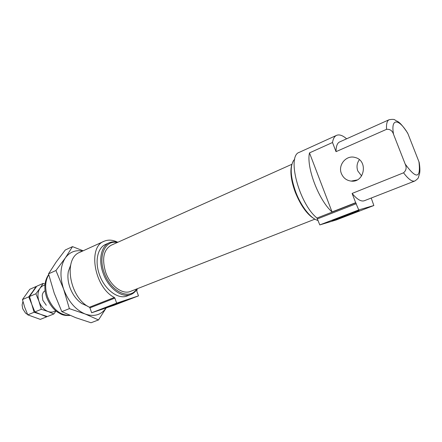 <?xml version="1.0" encoding="UTF-8"?>
<svg xmlns="http://www.w3.org/2000/svg" width="442" height="442" viewBox="0 0 442 442"><rect width="100%" height="100%" fill="white"/><g stroke="black" fill="none" stroke-linecap="round" stroke-linejoin="round"><path stroke-width="0.66" d="M117.793 242.277C112.832 239.807 108.24 239.476 104.03 241.288L79.88 252.288C62.979 258.167 69.444 297.864 89.433 307.234L89.93 307.864L114.865 298.112L116.655 303.14L138.484 295.88L136.749 291.063L137.285 288.725M104.03 241.288C87.428 246.968 94.455 287.593 114.362 297.466L114.865 298.112M89.93 307.864L91.665 312.765L116.655 303.14M123.069 301.61L126.771 300.013C125.069 300.289 103.025 308.367 105.24 307.903L123.069 301.61M91.665 312.765L113.92 305.317L138.484 295.88M350.821 214.132L359.142 210.547C355.799 211.282 328.583 221.597 332.373 220.685L350.821 214.132M332.053 211.939L309.494 152.888C306.074 166.988 318.853 200.58 332.053 211.939L355.666 202.679L358.738 209.922L373.855 205.524L371.219 198.038M309.494 152.888L332.511 142.506C333.135 138.705 334.495 136.318 336.577 135.351L299.339 152.313C286.554 155.733 298.985 203.618 316.98 218.05L355.821 202.828M346.627 138.799C342.638 135.379 339.29 134.23 336.577 135.351M358.738 209.922L319.798 224.917L316.98 218.05M319.798 224.917L336.312 219.939L373.855 205.524M355.666 202.679L352.108 193.436C357.053 199.386 361.114 201.823 364.285 200.751L414.817 180.999C417.469 179.165 418.707 177.811 418.535 176.933L419.469 173.993C420.121 171.485 420.022 167.601 419.171 162.341L407.933 133.699L405.9 130.324M294.715 159.258L293.626 160.418C289.83 166.64 290.504 177.098 295.659 191.806C301.135 206.513 311.135 219.077 318.107 220.475M291.819 164.529C289.88 171.264 291.013 180.452 295.212 192.093C300.798 205.845 307.284 214.823 314.682 219.028M291.88 164.286L111.086 245.282C103.538 249.835 101.737 258.852 105.682 272.338C110.257 285.753 122.528 294.93 130.434 291.411L314.903 219.155M117.191 242.547C105.34 239.713 97.859 255.769 104.251 272.725C110.577 291.709 129.81 300.637 136.666 288.969M117.694 242.321C114.611 241.498 111.765 241.663 109.157 242.813C101.201 246.078 98.212 259.863 103.108 273.123C108.235 288.173 121.992 298.433 130.849 294.516C133.495 293.46 135.606 291.543 137.18 288.764M109.157 242.813L105.594 244.42C97.61 247.702 94.588 261.454 99.461 274.664C104.555 289.659 118.318 299.858 127.202 295.93L130.849 294.516M352.108 193.436L403.552 172.805C406.286 170.457 406.822 167.529 405.165 164.021L393.579 134.418C392.424 130.733 390.087 129.036 386.557 129.329L336.031 151.661L332.511 142.506M341.417 173.612C343.312 178.032 346.578 180.524 351.219 181.098C364.539 182.855 368.407 160.568 355.175 157.507C346.357 154.65 337.671 165.01 341.417 173.612M361.6 175.949L357.793 170.943C356.396 166.938 356.921 163.197 359.357 159.711M419.668 166.877L419.171 162.341M386.557 129.329C386.22 123.915 387.076 120.716 389.115 119.732L339.616 141.948C337.235 143.081 336.042 146.319 336.031 151.661M22.956 301.527L22.106 304.947L22.702 308.709L25.52 313.091L27.625 314.522M29.802 289.278L36.04 286.538L32.802 291.482L28.741 296.847L22.454 299.56L29.802 289.278M27.774 314.853L34.106 312.251L40.802 314.411L46.637 316.848L40.305 319.384L27.774 314.853L24.735 307.361L22.454 299.56M34.106 312.251L31.802 304.383L28.741 296.847M34.879 311.936L41.316 309.289L48.012 311.488L53.836 313.969L47.404 316.544L40.802 314.411L34.879 311.936L31.802 304.383L29.503 296.521L36.796 286.201L43.134 283.421L39.929 288.383C41.222 286.576 42.885 285.499 44.929 285.145M45.04 284.046L43.134 283.421M29.503 296.521L35.89 293.764L38.99 301.356C37.355 296.234 37.669 291.908 39.929 288.383L35.89 293.764M41.316 309.289L38.99 301.356C40.907 306.4 43.918 309.781 48.012 311.488C50.891 312.505 53.432 312.234 55.642 310.682M53.836 313.969L56.001 310.98M46.299 305.284L42.824 300.251L42.233 295.593C42.52 293.284 43.465 291.665 45.073 290.748M83.146 250.802L72.516 246.63L65.366 257.89L55.946 270.521L63.631 289.129L69.366 308.643L85.207 314.013L98.516 319.942L106.213 307.892M98.516 319.942L91.008 322.754L75.709 317.682L61.825 311.654L69.366 308.643M82.527 251.084C75.433 249.747 69.714 252.017 65.366 257.89C60.167 266.09 59.587 276.499 63.631 289.129C68.411 301.571 75.604 309.864 85.207 314.013C94.168 317.063 101.152 315.03 106.163 307.908M55.946 270.521L48.537 273.836L54.2 293.118L61.825 311.654M72.516 246.63L65.272 250.001L56.123 262.112L48.537 273.836M70.582 265.344L68.35 271.449C67.444 276.443 67.957 281.753 69.886 287.377C72.516 294.483 76.494 299.88 81.825 303.566L87.743 306.251M89.433 307.234L114.362 297.466M317.5 218.873L356.335 203.685M48.769 274.775C45.128 280.747 44.708 288.096 47.504 296.825C52.78 309.339 60.272 315.527 69.98 315.378M405.165 164.021C416.342 179.408 420.933 178.645 418.944 161.728M407.933 133.699C399.004 118.257 390.397 117.716 393.579 134.418M403.552 172.805C408.325 179.165 412.082 181.894 414.817 180.999M70.057 315.417C66.096 315.732 62.974 315.234 60.681 313.925L57.333 311.986C52.941 308.886 49.371 303.997 46.631 297.317C43.714 288.427 44.404 280.819 48.697 274.488M389.115 119.732C392.612 119.13 394.667 119.296 395.27 120.224C397.551 121.859 399.082 120.218 407.706 133.158M351.219 181.098L357.02 179.982"/></g></svg>
